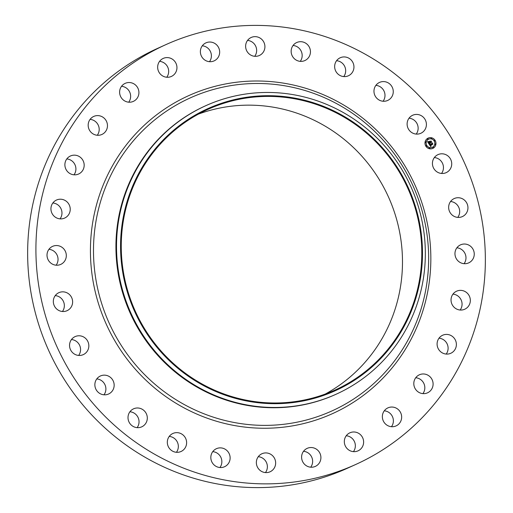 <?xml version="1.0" encoding="UTF-8"?>
<svg xmlns="http://www.w3.org/2000/svg" width="513" height="513" viewBox="0 0 513 513"><rect width="100%" height="100%" fill="white"/><g stroke="black" fill="none" stroke-linecap="round" stroke-linejoin="round"><path stroke-width="0.77" d="M434.351 157.568A9.894 9.6 -114.4 0 1 441.539 173.452M432.433 163.166A9.894 9.6 -114.4 0 1 437.999 154.625A9.894 9.6 -114.4 0 1 451.729 164.102A9.894 9.6 -114.4 0 1 446.163 172.65A9.894 9.6 -114.4 0 1 432.433 163.166M355.682 464.496L347.41 468.241A230.388 223.54 -114.4 0 1 246.766 487.35A230.388 223.54 -114.4 0 1 32.39 300.143A230.388 223.54 -114.4 0 1 157.318 48.504L165.59 44.759A230.388 223.54 -114.4 0 1 266.234 25.65A230.388 223.54 -114.4 0 1 480.61 212.857A230.388 223.54 -114.4 0 1 355.682 464.496A230.388 223.54 -114.4 0 1 255.038 483.605A230.388 223.54 -114.4 0 1 40.662 296.399A230.388 223.54 -114.4 0 1 165.59 44.759M450.568 201.506A9.894 9.6 -114.4 0 1 457.763 217.39M456.878 247.805A9.894 9.6 -114.4 0 1 464.066 263.682M452.953 294.135A9.894 9.6 -114.4 0 1 460.148 310.019M439.006 338.189A9.894 9.6 -114.4 0 1 446.195 354.066M415.722 377.741A9.894 9.6 -114.4 0 1 422.911 393.625M384.275 410.817A9.894 9.6 -114.4 0 1 391.464 426.701M346.237 435.755A9.894 9.6 -114.4 0 1 353.431 451.639M303.523 451.312A9.894 9.6 -114.4 0 1 310.718 467.196M258.27 456.698A9.894 9.6 -114.4 0 1 265.458 472.582M212.748 451.645A9.894 9.6 -114.4 0 1 219.936 467.529M169.239 436.416A9.894 9.6 -114.4 0 1 176.427 452.293M129.924 411.759A9.894 9.6 -114.4 0 1 137.118 427.643M96.777 378.921A9.894 9.6 -114.4 0 1 103.972 394.805M71.461 339.548A9.894 9.6 -114.4 0 1 78.649 355.432M55.237 295.61A9.894 9.6 -114.4 0 1 62.432 311.494M48.934 249.318A9.894 9.6 -114.4 0 1 56.122 265.195M52.852 202.981A9.894 9.6 -114.4 0 1 60.047 218.865M66.805 158.934A9.894 9.6 -114.4 0 1 73.994 174.811M90.089 119.375A9.894 9.6 -114.4 0 1 97.278 135.259M121.536 86.299A9.894 9.6 -114.4 0 1 128.725 102.183M159.569 61.361A9.894 9.6 -114.4 0 1 166.763 77.245M202.282 45.804A9.894 9.6 -114.4 0 1 209.477 61.688M247.542 40.418A9.894 9.6 -114.4 0 1 254.73 56.302M293.064 45.471A9.894 9.6 -114.4 0 1 300.252 61.355M336.573 60.707A9.894 9.6 -114.4 0 1 343.761 76.584M375.882 85.357A9.894 9.6 -114.4 0 1 383.076 101.241M409.028 118.195A9.894 9.6 -114.4 0 1 416.223 134.079M198.467 114.085A154.06 149.488 -114.4 0 1 255.949 105.325A154.06 149.488 -114.4 0 1 398.126 225.181A154.06 149.488 -114.4 0 1 325.268 394.055M275.269 96.579A154.06 149.488 -114.4 0 1 418.627 221.763A154.06 149.488 -114.4 0 1 335.085 390.034A154.06 149.488 -114.4 0 1 267.786 402.814A154.06 149.488 -114.4 0 1 124.428 277.629A154.06 149.488 -114.4 0 1 207.97 109.352A154.06 149.488 -114.4 0 1 275.269 96.579M275.282 95.873A154.766 150.174 -114.4 0 1 422.443 257.019A154.766 150.174 -114.4 0 1 267.767 403.519A154.766 150.174 -114.4 0 1 120.606 242.373A154.766 150.174 -114.4 0 1 275.282 95.873M274.776 92.635A158.305 153.599 -114.4 0 1 422.077 221.263A158.305 153.599 -114.4 0 1 336.239 394.17A158.305 153.599 -114.4 0 1 267.081 407.296A158.305 153.599 -114.4 0 1 119.779 278.668A158.305 153.599 -114.4 0 1 205.623 105.761A158.305 153.599 -114.4 0 1 274.776 92.635M336.239 394.17L335.649 394.433A158.305 153.599 -114.4 0 1 266.497 407.566A158.305 153.599 -114.4 0 1 119.189 278.931A158.305 153.599 -114.4 0 1 205.033 106.031L205.623 105.761M72.327 304.324A9.894 9.6 -114.4 0 1 56.815 309.115A9.894 9.6 -114.4 0 1 58.892 292.666A9.894 9.6 -114.4 0 1 72.327 304.324M456.019 249.183A9.894 9.6 -114.4 0 1 471.556 247.202A9.894 9.6 -114.4 0 1 468.69 262.88A9.894 9.6 -114.4 0 1 456.019 249.183M65.254 260.072A9.894 9.6 -114.4 0 1 49.716 262.053A9.894 9.6 -114.4 0 1 52.582 246.368A9.894 9.6 -114.4 0 1 65.254 260.072M453.293 293.705A9.894 9.6 -114.4 0 1 468.343 294.391A9.894 9.6 -114.4 0 1 464.772 309.217A9.894 9.6 -114.4 0 1 453.293 293.705M67.979 215.543A9.894 9.6 -114.4 0 1 52.929 214.864A9.894 9.6 -114.4 0 1 56.501 200.038A9.894 9.6 -114.4 0 1 67.979 215.543M440.911 336.272A9.894 9.6 -114.4 0 1 454.999 339.362A9.894 9.6 -114.4 0 1 450.818 353.265A9.894 9.6 -114.4 0 1 440.911 336.272M80.361 172.977A9.894 9.6 -114.4 0 1 66.273 169.893A9.894 9.6 -114.4 0 1 70.454 155.984A9.894 9.6 -114.4 0 1 80.361 172.977M419.487 374.746A9.894 9.6 -114.4 0 1 432.222 379.902A9.894 9.6 -114.4 0 1 427.425 392.868A9.894 9.6 -114.4 0 1 414.684 387.713A9.894 9.6 -114.4 0 1 419.487 374.746M101.792 134.509A9.894 9.6 -114.4 0 1 89.05 129.347A9.894 9.6 -114.4 0 1 93.853 116.38A9.894 9.6 -114.4 0 1 106.589 121.543A9.894 9.6 -114.4 0 1 101.792 134.509M390.092 407.194A9.894 9.6 -114.4 0 1 396.087 425.899A9.894 9.6 -114.4 0 1 382.839 419.749A9.894 9.6 -114.4 0 1 390.092 407.194M131.181 102.061A9.894 9.6 -114.4 0 1 125.185 83.356A9.894 9.6 -114.4 0 1 138.433 89.499A9.894 9.6 -114.4 0 1 131.181 102.061M354.214 431.991A9.894 9.6 -114.4 0 1 358.055 450.837A9.894 9.6 -114.4 0 1 344.524 443.617A9.894 9.6 -114.4 0 1 354.214 431.991M167.065 77.264A9.894 9.6 -114.4 0 1 163.224 58.418A9.894 9.6 -114.4 0 1 176.748 65.632A9.894 9.6 -114.4 0 1 167.065 77.264M313.635 447.894A9.894 9.6 -114.4 0 1 315.335 466.394A9.894 9.6 -114.4 0 1 301.644 458.077A9.894 9.6 -114.4 0 1 313.635 447.894M207.637 61.355A9.894 9.6 -114.4 0 1 205.937 42.861A9.894 9.6 -114.4 0 1 219.628 51.178A9.894 9.6 -114.4 0 1 207.637 61.355M270.402 454.108A9.894 9.6 -114.4 0 1 270.082 471.78A9.894 9.6 -114.4 0 1 256.353 462.36A9.894 9.6 -114.4 0 1 270.402 454.108M250.87 55.141A9.894 9.6 -114.4 0 1 251.19 37.475A9.894 9.6 -114.4 0 1 264.92 46.895A9.894 9.6 -114.4 0 1 250.87 55.141M226.682 450.318A9.894 9.6 -114.4 0 1 224.559 466.727A9.894 9.6 -114.4 0 1 214.274 465.111A9.894 9.6 -114.4 0 1 216.396 448.702A9.894 9.6 -114.4 0 1 226.682 450.318M294.59 58.931A9.894 9.6 -114.4 0 1 296.713 42.528A9.894 9.6 -114.4 0 1 306.998 44.144A9.894 9.6 -114.4 0 1 304.876 60.553A9.894 9.6 -114.4 0 1 294.59 58.931M184.661 436.717A9.894 9.6 -114.4 0 1 181.051 451.491A9.894 9.6 -114.4 0 1 169.277 448.247A9.894 9.6 -114.4 0 1 172.887 433.472A9.894 9.6 -114.4 0 1 184.661 436.717M336.611 72.538A9.894 9.6 -114.4 0 1 340.222 57.757A9.894 9.6 -114.4 0 1 351.995 61.009A9.894 9.6 -114.4 0 1 348.385 75.783A9.894 9.6 -114.4 0 1 336.611 72.538M146.455 413.985A9.894 9.6 -114.4 0 1 141.735 426.842A9.894 9.6 -114.4 0 1 128.859 421.673A9.894 9.6 -114.4 0 1 133.572 408.816A9.894 9.6 -114.4 0 1 146.455 413.985M374.817 95.271A9.894 9.6 -114.4 0 1 379.537 82.413A9.894 9.6 -114.4 0 1 392.413 87.582A9.894 9.6 -114.4 0 1 387.7 100.439A9.894 9.6 -114.4 0 1 374.817 95.271M113.969 383.256A9.894 9.6 -114.4 0 1 108.589 394.003A9.894 9.6 -114.4 0 1 95.052 386.725A9.894 9.6 -114.4 0 1 100.426 375.978A9.894 9.6 -114.4 0 1 113.969 383.256M407.303 125.993A9.894 9.6 -114.4 0 1 412.683 115.252A9.894 9.6 -114.4 0 1 426.22 122.53A9.894 9.6 -114.4 0 1 420.846 133.277A9.894 9.6 -114.4 0 1 407.303 125.993M88.839 346.083A9.894 9.6 -114.4 0 1 83.273 354.63A9.894 9.6 -114.4 0 1 69.544 345.146A9.894 9.6 -114.4 0 1 75.11 336.605A9.894 9.6 -114.4 0 1 88.839 346.083M448.946 204.931A9.894 9.6 -114.4 0 1 464.457 200.134A9.894 9.6 -114.4 0 1 462.38 216.589A9.894 9.6 -114.4 0 1 448.946 204.931M433.543 148.001A5.656 5.483 -114.4 0 1 425.681 145.891A5.656 5.483 -114.4 0 1 428.156 138.1A5.656 5.483 -114.4 0 1 433.543 148.001M432.805 148.411A5.656 5.483 65.6 0 0 435.268 140.633A5.656 5.483 65.6 0 0 428.137 138.106M428.631 139.203A4.457 4.322 65.6 0 0 426.662 145.352A4.457 4.322 65.6 0 0 432.292 147.327A4.457 4.322 65.6 0 0 432.312 147.314L432.324 147.308A4.457 4.322 -114.4 0 1 428.079 139.504A4.457 4.322 -114.4 0 1 434.28 141.165A4.457 4.322 -114.4 0 1 432.324 147.308M426.207 145.647L426.245 145.628A0.34 0.333 65.6 0 0 426.059 146.115A0.34 0.333 65.6 0 0 426.508 146.263L426.527 146.25A0.34 0.333 -114.4 0 1 426.2 145.654A0.34 0.333 -114.4 0 1 426.675 145.782A0.34 0.333 -114.4 0 1 426.527 146.25M427.618 138.69L427.579 138.709A0.34 0.333 -114.4 0 1 428.047 138.843A0.34 0.333 -114.4 0 1 427.9 139.312A0.34 0.333 -114.4 0 1 427.464 139.164A0.34 0.333 -114.4 0 1 427.573 138.715A0.34 0.333 65.6 0 0 427.432 139.177A0.34 0.333 65.6 0 0 427.88 139.324M425.476 141.851L425.514 141.838A0.34 0.333 65.6 0 0 425.328 142.325A0.34 0.333 65.6 0 0 425.777 142.467A0.34 0.333 -114.4 0 1 425.469 141.857A0.34 0.333 -114.4 0 1 425.95 141.986A0.34 0.333 -114.4 0 1 425.796 142.46L425.758 142.479M434.415 140.261L434.453 140.248A0.34 0.333 65.6 0 0 434.267 140.735A0.34 0.333 65.6 0 0 434.716 140.876L434.735 140.87A0.34 0.333 -114.4 0 1 434.408 140.273A0.34 0.333 -114.4 0 1 434.883 140.395A0.34 0.333 -114.4 0 1 434.735 140.87M431.279 138.048L431.318 138.029A0.34 0.333 65.6 0 0 431.132 138.523A0.34 0.333 65.6 0 0 431.58 138.664A0.34 0.333 -114.4 0 1 431.273 138.055A0.34 0.333 -114.4 0 1 431.754 138.183A0.34 0.333 -114.4 0 1 431.6 138.657L431.561 138.67M432.998 147.225A0.34 0.333 65.6 0 0 433.325 147.827A0.34 0.333 65.6 0 0 433.344 147.821A0.34 0.333 -114.4 0 1 432.927 147.661A0.34 0.333 -114.4 0 1 433.036 147.212A0.34 0.333 65.6 0 0 432.998 147.225M433.043 147.205L433.081 147.186A0.34 0.333 65.6 0 0 433.043 147.205A0.34 0.333 -114.4 0 1 433.511 147.34A0.34 0.333 -114.4 0 1 433.363 147.808L433.325 147.827M429.298 147.885A0.34 0.333 65.6 0 0 429.189 148.334A0.34 0.333 65.6 0 0 429.644 148.475L429.663 148.469A0.34 0.333 -114.4 0 1 429.227 148.315A0.34 0.333 -114.4 0 1 429.336 147.866A0.34 0.333 65.6 0 0 429.298 147.885M429.362 147.853A0.34 0.333 65.6 0 0 429.343 147.859A0.34 0.333 -114.4 0 1 429.811 147.994A0.34 0.333 -114.4 0 1 429.663 148.469M435.101 144.082A0.34 0.333 65.6 0 0 435.428 144.679A0.34 0.333 65.6 0 0 435.447 144.672L435.466 144.666A0.34 0.333 -114.4 0 1 435.03 144.512A0.34 0.333 -114.4 0 1 435.139 144.063A0.34 0.333 65.6 0 0 435.101 144.082M429.157 144.147L429.92 144.05L429.958 145.057L432.209 143.268L432.818 144.217L430.401 145.391L431.067 145.814L430.253 145.493L431.164 145.916L430.734 146.622L429.118 144.147L429.509 144.14M429.157 143.935L429.952 143.916L429.157 143.935M429.798 144.345L430.009 144.781L432.049 143.486L432.215 142.909L432.869 144.057L432.235 143.063L430.016 144.91L429.83 144.326M429.971 144.801L429.836 144.371M428.99 143.961L427.605 141.8L428.426 141.748L428.714 143.153L429.65 142.537L428.74 142.954L428.387 141.954L428.759 142.864L429.535 142.357L428.785 141.934L429.625 141.383L429.817 142.428L430.92 141.325L431.574 142.345L431.1 142.178L430.234 142.742L430.516 143.018L430.086 142.845L430.465 143.178L429.92 142.954L428.99 143.961M427.63 141.562L428.483 141.594L427.63 141.562M428.753 141.735L429.618 141.171L428.753 141.735M429.599 141.71L429.875 142.139L430.933 140.921L431.709 142.127L430.952 141.075L429.849 142.223L429.599 141.71M428.964 143.916L429.92 142.954M430.439 143.185L430.048 142.858L431.1 142.178M431.516 142.325L430.907 141.383M429.817 142.428L429.586 141.408M428.759 142.864L428.381 142.082M428.74 142.947L429.567 142.409M428.714 143.153L428.387 141.768L427.701 141.806M430.721 146.603L431.125 145.936M431.061 145.968L430.253 145.493M431.042 145.75L430.369 145.41L432.401 144.082M432.76 144.198L432.202 143.332M429.958 145.057L429.702 144.102M428.759 141.806L429.586 141.19M429.913 143.929L429.157 143.954M428.445 141.607L427.624 141.588M430.009 144.903L432.235 143.063M432.85 144.018L432.196 142.967M429.849 142.216L430.952 141.075M431.664 142.172L430.92 140.972M429.875 142.139L429.593 141.774M435.184 144.038L435.146 144.057A0.34 0.333 -114.4 0 1 435.614 144.191A0.34 0.333 -114.4 0 1 435.466 144.666M265.24 83.677A171.804 166.706 -114.4 0 1 428.599 262.56A171.804 166.706 -114.4 0 1 256.898 425.187A171.804 166.706 -114.4 0 1 93.539 246.304A171.804 166.706 -114.4 0 1 265.24 83.677M264.875 81.195A174.497 169.316 -114.4 0 1 430.792 262.88A174.497 169.316 -114.4 0 1 256.397 428.054A174.497 169.316 -114.4 0 1 90.48 246.368A174.497 169.316 -114.4 0 1 264.875 81.195"/></g></svg>
